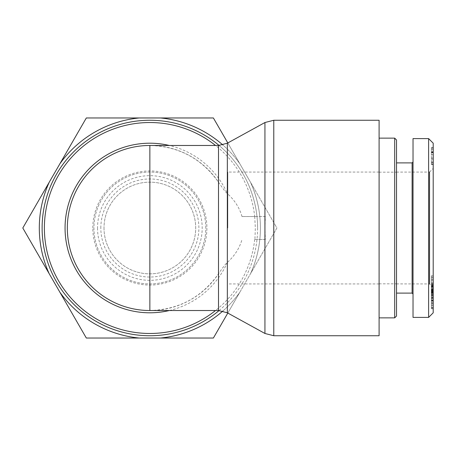 <?xml version="1.0" encoding="UTF-8"?>
<svg xmlns="http://www.w3.org/2000/svg" width="456" height="456" viewBox="0 0 456 456"><rect width="100%" height="100%" fill="white"/><g stroke="black" fill="none" stroke-linecap="round" stroke-linejoin="round"><path stroke-width="0.34" stroke-dasharray="2.28 1.71" d="M254.704 216.537L255.331 228L254.927 239.463L265.341 239.463L264.936 228L265.341 216.537L242.016 216.537L254.704 216.537A105.473 105.473 0 0 0 215.54 145.475M265.341 216.537L254.927 216.537M254.927 239.463L265.341 239.463M219.114 310.536A107.741 107.741 0 0 0 219.114 145.464M149.859 310.525C178.832 309.675 201.712 297.432 218.504 273.805C223.012 267.193 225.959 263.408 227.344 262.445C234.629 255.85 239.52 248.189 242.016 239.463M242.016 216.537C239.52 207.811 234.629 200.15 227.344 193.555C225.959 192.592 223.012 188.807 218.504 182.195C201.712 158.568 178.832 146.325 149.859 145.475M257.6 228A107.741 107.741 0 0 1 95.988 321.309A107.741 107.741 0 0 1 95.988 134.691A107.741 107.741 0 0 1 257.6 228M218.504 310.525L218.504 273.805A82.525 82.525 0 0 1 95.458 290.056A82.525 82.525 0 0 1 95.458 165.944A82.525 82.525 0 0 1 218.504 182.195L218.504 145.475M379.101 335.741L379.101 120.259M205.793 228A55.934 55.934 0 0 0 121.889 179.561A55.934 55.934 0 0 0 121.889 276.439A55.934 55.934 0 0 0 205.793 228A55.934 55.934 0 0 0 121.889 179.561A55.934 55.934 0 0 0 121.889 276.439A55.934 55.934 0 0 0 205.793 228M227.8 228L227.8 172.066L227.8 228M379.101 228L379.101 138.139L379.101 228M396.52 228L396.52 293.105L396.52 228M394.685 317.86L394.685 138.139M396.52 139.969L396.52 316.031M433.2 164.28L433.2 147.847L433.2 164.28L431.365 164.536L431.365 147.847L431.365 164.28M433.2 147.847L431.365 147.847M433.2 148.012L431.365 148.012M433.2 152.72L431.365 152.72M433.2 154.669L431.365 154.669M433.2 151.734L431.365 151.734M433.2 164.536L431.365 164.536M433.2 292.86L433.2 284.476L433.2 292.86L431.365 292.86L431.365 284.476L431.365 292.86M433.2 284.476L431.365 284.476M433.2 287.992L431.365 287.992M433.2 285.399L433.2 275.737L433.2 286.932L433.2 283.951L433.2 285.399L431.365 285.399L431.365 294.998L431.365 275.737L431.365 285.399M433.2 283.951L431.365 283.951M433.2 286.932L431.365 286.932M433.2 282.6L431.365 282.6M433.2 277.294L431.365 277.294M433.2 275.737L431.365 275.737M433.2 293.516L431.365 293.516M433.2 294.998L431.365 294.998M433.2 296.035L433.2 297.044L431.365 297.044L431.365 298.959L431.365 290.392L431.365 307.19L431.365 300.846L431.365 305.531L433.2 305.531L433.2 303.24L431.365 303.24L431.365 292.199L433.2 292.199L433.2 296.035L431.365 296.035L431.365 297.044M433.2 293.037L431.365 293.037L431.365 296.035M433.2 303.24L433.2 292.359L431.365 292.347L431.365 293.037M433.2 297.044L433.2 307.19L433.2 300.846L433.2 305.349L431.365 305.349L431.365 303.24M433.2 300.846L431.365 300.846M433.2 300.971L431.365 300.971M431.365 307.424L433.2 307.19L431.365 307.424M431.365 290.176L433.2 290.392L431.365 290.176M433.2 291.504L431.365 291.504M433.2 297.506L431.365 297.506M433.2 298.959L431.365 298.959M433.2 279.106L431.365 279.106L431.365 286.294L431.365 283.603L433.2 283.603L431.365 283.735L431.365 292.678L431.365 285.809L433.2 285.809L433.2 288.83L431.365 288.83L431.365 279.106L433.2 279.106L433.2 280.6L431.365 280.6L433.2 280.759L433.2 286.294L431.365 286.294L433.2 286.545L433.2 283.735L433.2 292.678L433.2 291.167L431.365 291.167L433.2 291.053L433.2 285.815L431.365 285.815L431.365 288.608L433.2 288.608L433.2 279.106M433.2 292.678L431.365 292.535L433.2 292.678M433.2 301.04L433.2 292.495L433.2 301.04L431.365 301.04L431.365 292.495L431.365 301.04M433.2 294.781L431.365 294.781M433.2 292.495L431.365 292.495M433.2 284.282L433.2 303.154L433.2 284.282L431.365 284.282L431.365 303.154L431.365 284.282M433.2 285.222L431.365 285.222M433.2 290.592L431.365 290.592M433.2 293.402L431.365 293.402M433.2 289.543L431.365 289.543M433.2 290.552L431.365 290.552M433.2 303.154L431.365 303.154M433.2 302.191L431.365 302.191M433.2 291.093L431.365 290.854L431.365 308.763L431.365 290.854L433.2 290.837L433.2 308.763L433.2 291.093L431.365 291.093M433.2 303.981L431.365 303.981M433.2 292.091L431.365 292.091M433.2 308.763L431.365 308.763M433.2 308.518L431.365 308.518M433.2 295.636L431.365 295.636M433.2 307.526L431.365 307.526M433.2 307.264L431.365 307.264M433.2 292.604L433.2 289.873L433.2 292.604L431.365 292.604L431.365 294.473L431.365 289.873L431.365 292.604M433.2 289.873L431.365 289.873M433.2 291.749L431.365 291.749M433.2 294.473L431.365 294.473M433.2 162.644L433.2 147.687L433.2 162.644L431.365 162.644L431.365 164.587L431.365 147.687L431.365 162.644M433.2 162.057L431.365 162.057M431.365 147.664L433.2 147.687L431.365 147.664M433.2 152.053L431.365 152.053M433.2 152.418L431.365 152.418L431.365 149.34L431.365 152.418L433.2 152.429M433.2 162.41L431.365 162.41M433.2 163.795L431.365 163.795M433.2 164.587L431.365 164.587M433.2 143.19L433.2 312.81M433.2 228L433.2 168.395L433.2 228M396.52 172.1L429.535 172.066L429.535 283.934L433.2 287.605M412.11 293.105L412.11 162.895M413.028 138.595L413.028 317.404M428.617 317.399L428.617 138.607M97.527 228A52.332 52.332 0 0 0 176.022 273.321A52.332 52.332 0 0 0 176.022 182.679A52.332 52.332 0 0 0 97.527 228M92.802 228A57.057 57.057 0 0 1 178.387 178.587A57.057 57.057 0 0 1 178.387 277.413A57.057 57.057 0 0 1 92.802 228M100.822 228A49.037 49.037 0 0 1 174.374 185.535A49.037 49.037 0 0 1 174.374 270.465A49.037 49.037 0 0 1 100.822 228M49.225 273.765A110.551 110.551 0 0 1 49.225 182.235L22.8 228L86.326 338.033L213.385 338.033L276.917 228L213.385 117.967L86.326 117.967L49.225 182.235M59.907 163.732A110.551 110.551 0 0 1 139.177 117.967M160.54 117.967A110.551 110.551 0 0 1 239.81 163.732A110.551 110.551 0 0 0 222.836 144.957M227.812 142.945L250.492 182.235A110.551 110.551 0 0 1 250.492 273.765A110.551 110.551 0 0 0 250.492 182.235L276.917 228L239.81 292.267A110.551 110.551 0 0 1 160.54 338.033M139.177 338.033A110.551 110.551 0 0 1 59.907 292.267M104.008 228A45.851 45.851 0 0 0 149.859 273.851A45.851 45.851 0 0 0 195.704 228A45.851 45.851 0 0 0 149.859 182.149A45.851 45.851 0 0 0 104.008 228A45.851 45.851 0 0 1 172.784 188.294A45.851 45.851 0 0 1 172.784 267.706A45.851 45.851 0 0 1 104.008 228M222.836 311.043A110.551 110.551 0 0 0 239.81 292.267L227.812 313.055M254.704 239.463A105.473 105.473 0 0 1 215.54 310.525M273.777 120.259L273.777 335.741M264.936 216.537L264.936 122.527M264.936 333.473L264.936 239.463M227.344 143.201L227.344 193.555A84.799 84.799 0 0 0 169.347 145.475M169.347 310.525A84.799 84.799 0 0 0 227.344 262.445L227.344 312.799M433.2 289.321L431.365 289.321M433.2 292.359L431.365 292.359M433.2 300.111L431.365 300.111M433.2 300.441L431.365 300.441M433.2 287.234L431.365 287.234M433.2 286.573L431.365 286.573M433.2 285.063L431.365 285.063M433.2 285.701L431.365 285.701M433.2 298.332L431.365 298.332M433.2 297.751L431.365 297.751M433.2 159.127L431.365 159.127M433.2 152.629L431.365 152.629M433.2 149.351L431.365 149.351L433.2 149.34M433.2 158.015L431.365 158.015M379.101 172.066L227.8 172.066M379.101 283.934L227.8 283.934M379.101 283.843L396.52 283.843M379.101 172.157L396.52 172.157M431.365 277.077L433.2 277.077M431.365 292.313L433.2 292.313M431.365 294.428L433.2 294.428M431.365 279.289L433.2 279.289M429.535 172.066L433.2 168.395M396.52 283.9L429.535 283.934"/><path stroke-width="0.68" d="M219.114 145.464A107.741 107.741 0 0 0 71.489 154.06A107.741 107.741 0 0 0 71.489 301.94A107.741 107.741 0 0 0 219.114 310.536M218.504 310.525L149.859 310.525A82.525 82.525 0 0 1 67.539 222.112A82.525 82.525 0 0 1 149.859 145.475L149.859 310.525A82.525 82.525 0 0 1 67.539 222.112A82.525 82.525 0 0 1 149.859 145.475L218.504 145.475L218.504 310.525L227.344 312.799L227.344 143.201L218.504 145.475M273.777 120.259L379.101 120.259L379.101 335.741L273.777 335.741L273.777 120.259L264.936 122.527L264.936 333.473L273.777 335.741M394.685 228L394.685 317.86L396.52 316.031L396.52 139.969L394.685 138.139L394.685 228M433.2 312.81L433.2 143.19L428.617 138.607L428.617 317.399L433.2 312.81M429.535 283.934L429.535 172.066M413.028 161.977L412.11 162.895L412.11 293.105L413.028 294.023M428.617 317.404L413.028 317.404L413.028 138.595L428.617 138.595M227.812 313.055L213.385 338.033L160.54 338.033A110.551 110.551 0 0 0 222.836 311.043M139.177 338.033L86.326 338.033L59.907 292.267A110.551 110.551 0 0 0 139.177 338.033L160.54 338.033M49.225 273.765L22.8 228L49.225 182.235A110.551 110.551 0 0 0 49.225 273.765L59.907 292.267M222.836 144.957A110.551 110.551 0 0 0 160.54 117.967L213.385 117.967L227.812 142.945M86.326 117.967L139.177 117.967A110.551 110.551 0 0 0 59.907 163.732L86.326 117.967M49.225 182.235L59.907 163.732M139.177 117.967L160.54 117.967M215.54 310.525A105.473 105.473 0 0 1 72.515 299.717A105.473 105.473 0 0 1 72.515 156.283A105.473 105.473 0 0 1 215.54 145.475M169.347 145.475A84.799 84.799 0 0 0 65.06 228A84.799 84.799 0 0 0 169.347 310.525M227.344 312.799L264.936 333.473M227.344 143.201L264.936 122.527M379.101 317.86L394.685 317.86M379.101 138.139L394.685 138.139M412.11 162.895L396.52 162.895M412.11 293.105L396.52 293.105"/></g></svg>
